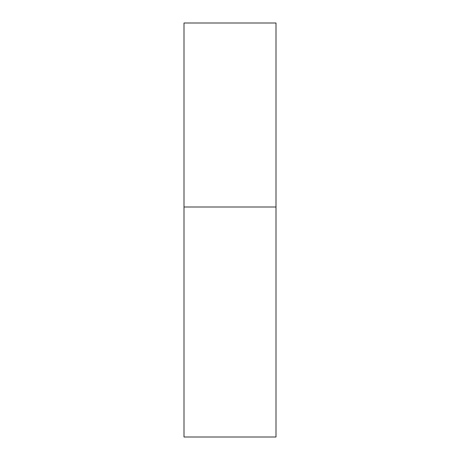<?xml version="1.0" encoding="UTF-8"?>
<svg xmlns="http://www.w3.org/2000/svg" width="460" height="460" viewBox="0 0 460 460"><rect width="100%" height="100%" fill="white"/><g stroke="black" fill="none" stroke-linecap="round" stroke-linejoin="round"><path stroke-width="0.69" d="M184 207L276 207L276 23L184 23L184 437L276 437L276 207L184 207"/></g></svg>
